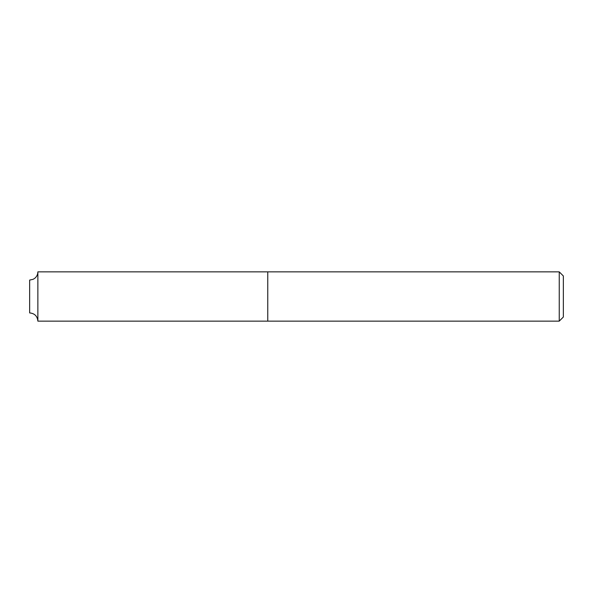 <?xml version="1.0" encoding="UTF-8"?>
<svg xmlns="http://www.w3.org/2000/svg" width="593" height="593" viewBox="0 0 593 593"><rect width="100%" height="100%" fill="white"/><g stroke="black" fill="none" stroke-linecap="round" stroke-linejoin="round"><path stroke-width="0.89" d="M563.35 275.975L563.35 317.025L559.243 321.132L559.243 271.868L563.35 275.975M559.243 321.132L267.762 321.132L267.762 271.868L37.863 271.868L37.863 321.132L37.863 271.868C37.804 274.492 36.759 276.642 34.735 278.317L33.149 279.296L29.65 280.081L29.65 312.919C34.639 313.408 37.374 316.143 37.863 321.132L267.762 321.132L267.762 271.868L559.243 271.868"/></g></svg>
